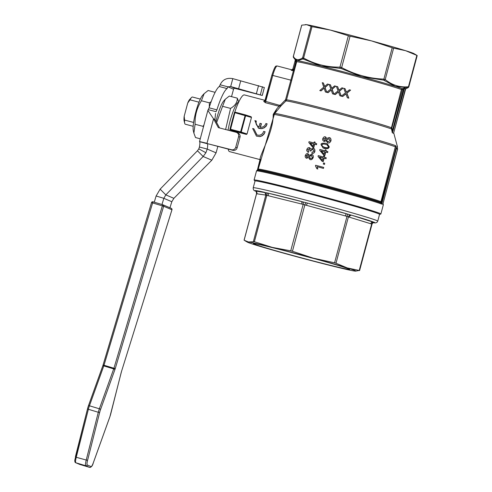 <?xml version="1.0" encoding="UTF-8"?>
<svg xmlns="http://www.w3.org/2000/svg" width="492" height="492" viewBox="0 0 492 492"><rect width="100%" height="100%" fill="white"/><g stroke="black" fill="none" stroke-linecap="round" stroke-linejoin="round"><path stroke-width="0.74" d="M209.285 107.207L209.383 102.84L211.197 101.598M203.405 127.065L203.085 126.358L204.039 124.704M193.608 122.44L184.598 120.073L184.192 116.235A11.623 2.116 104.7 0 0 184.1 120.755L184.715 123.301A14.065 2.558 -75.3 0 1 184.598 120.073M185.392 124.242A14.065 2.558 -75.3 0 1 185.324 124.23A14.065 2.558 -75.3 0 1 185.256 124.205A14.065 2.558 -75.3 0 1 184.715 123.301M225.613 129.531L230.563 108.406C235.219 105.626 237.458 102.213 237.285 98.16L238.755 102.01M238.725 102.084A20.978 3.819 104.7 0 0 228.06 130.171M191.486 97.533L189.697 99.452A11.623 2.116 104.7 0 0 187.747 102.963L190.023 99.827A14.065 2.558 -75.3 0 1 191.486 97.533A14.065 2.558 -75.3 0 1 192.47 97.022A14.065 2.558 -75.3 0 1 192.538 97.047M294.48 69.987L293.613 69.766L293.841 69.212L292.906 68.991L291.178 70.239L293.613 69.766L292.789 69.28L294.923 61.506L292.918 68.991M293.841 69.212L295.846 61.715L294.911 61.5L295.317 59.581L294.923 61.506M265.077 100.503A29.299 5.332 104.7 0 0 263.737 101.407L265.354 102.687L279.007 106.272L279.407 105.288L265.096 101.235L271.873 75.221C275.674 63.363 276.203 66.574 277.254 65.989A10.547 1.919 -75.3 0 1 277.303 66.008M293.626 57.656L294.899 59.292L297.617 60.725L302.992 58.966L321.171 66.088L341.061 68.48L361.688 76.734L383.606 80.135L395.439 86.432L407.942 87.717L405.34 89.126M265.354 102.687L272.789 75.43A10.547 1.919 -75.3 0 1 275.243 68.45A10.547 1.919 -75.3 0 1 277.254 65.989L291.75 69.796L291.178 70.239L293.41 70.823L285.569 99.698L280.52 104.956L279.407 105.288M397.05 146.481L397.622 149.064A65.633 1.722 -165 0 0 397.185 148.867A65.633 1.722 -165 0 0 396.62 148.633L395.623 145.681L380.949 201.658L381.755 204.118L381.595 201.843L380.949 201.658A64.458 1.691 -165 0 0 309.548 181.234A64.458 1.691 -165 0 0 258.195 169.193L274.308 114.451A1.175 0.713 6 0 1 273.189 114.864C273.46 132.053 259.044 156.493 260.17 159.26L259.696 159.279L260.09 159.617L229.573 151.61A29.299 5.332 -75.3 0 1 229.438 151.561A29.299 5.332 -75.3 0 1 228.19 149.088M405.728 88.695L393.569 133.326A57.429 1.507 -165 0 0 393.551 133.32A57.429 1.507 -165 0 0 393.059 133.092A57.429 1.507 -165 0 0 392.327 132.803L391.214 127.656A55.086 1.445 -165 0 0 330.335 110.251A55.086 1.445 -165 0 0 286.504 99.919L296.664 61.838A55.086 1.445 15 0 1 340.55 72.127A55.086 1.445 15 0 1 401.429 89.532L391.454 127.729L391.86 127.84L402.487 89.298L402.247 88.695L401.429 89.532L402.075 89.716M416.859 55.393L405.537 50.664A56.254 1.476 15 0 1 413.249 53.29A56.254 1.476 15 0 1 413.864 53.579L417.161 55.522L416.859 55.393L408.452 86.764C399.848 87.558 392.099 85.141 385.211 79.526L383.791 79.114C368.889 78.474 354.849 74.624 341.657 67.57L339.954 67.121C326.977 67.306 314.862 64.28 303.607 58.044L302.611 57.822C298.662 60.59 295.575 60.159 293.343 56.525L293.644 56.654L293.343 56.525L301.75 25.147L306.682 24.692A56.254 1.476 15 0 1 330.483 30.104A56.254 1.476 15 0 1 371.429 40.867A56.254 1.476 15 0 1 405.537 50.664L392.997 48.013L371.429 40.867L349.172 36.008L330.483 30.104L312.014 26.673L306.682 24.692A56.254 1.476 15 0 0 305.71 24.6L305.347 24.6M408.754 86.893L408.452 86.764A1.175 0.966 -94.7 0 1 407.788 87.656L407.942 87.717A1.175 1.113 55.6 0 0 408.36 87.527M311.362 26.562L311.018 26.445L302.611 57.822L302.98 57.841M392.327 132.797L393.016 130.872L392.37 130.688L392.192 132.612M393.016 130.872L404.184 89.193L403.538 89.009L392.37 130.688L391.86 127.84M255.028 181.019L254.124 180.115A65.633 1.722 15 0 1 254.081 180.023A65.633 1.722 15 0 1 312.119 193.799A65.633 1.722 15 0 1 379.892 213.411A65.633 1.722 15 0 1 380.869 213.995A65.633 1.722 15 0 1 380.783 214.057L379.553 214.383M382.856 204.168L382.758 203.713M257.402 170.029L260.096 159.986L260.502 160.546L258.14 169.346M381.78 203.067L381.435 203.147A65.288 1.716 -165 0 0 309.068 182.44A65.288 1.716 -165 0 0 257.088 170.214L256.51 170.958A65.633 1.722 -165 0 1 308.791 183.215A65.633 1.722 -165 0 1 381.755 204.118L396.454 148.295M395.623 145.681A64.144 1.685 -165 0 0 324.579 125.362A64.144 1.685 -165 0 0 274.8 113.388L281.147 105.706L285.895 100.971L286.504 99.919L285.569 99.698M245.348 114.87L251.129 116.764L251.473 117.453L251.16 116.77L245.317 114.857A0.584 0.529 -71.9 0 0 245.287 114.845L240.613 131.893L229.979 129.113A0.584 0.578 -66.9 0 0 230.397 129.833L234.875 112.699L251.473 117.453L247.045 133.978L246.394 134.414L232.575 130.761M280.52 104.956L281.147 105.706L279.007 106.272L276.707 108.935L274.8 113.388A2.343 2.294 97.6 0 0 274.37 113.99L276.707 108.935L273.331 114.199A1.175 0.72 -161.3 0 0 274.37 113.99L274.308 114.451A64.458 1.691 15 0 1 324.222 126.469A64.458 1.691 15 0 1 395.623 146.893L396.085 147.028M373.059 222.722L375.685 222.913L377.05 222.279L377.745 221.136L379.56 214.346A64.458 1.691 -165 0 0 378.6 213.768A64.458 1.691 -165 0 0 306.387 193.018A64.458 1.691 -165 0 0 255.034 180.982L253.214 187.772C253.171 189.672 253.847 190.742 255.243 190.982L255.243 190.982A2.343 2.294 -69.5 0 1 256.572 193.756L265.471 195.041A2.343 2.294 98 0 0 263.866 192.169A62.115 1.63 -165 0 0 255.317 190.976L255.243 190.982C256.061 191.087 256.486 191.997 256.529 193.719L244.075 240.182M314.954 258.804A45.651 1.199 15 0 1 309.88 257.482A45.651 1.199 15 0 1 288.755 251.787M309.96 260.102A49.815 1.31 -165 0 0 349.615 269.333A49.815 1.31 -165 0 0 293.103 252.919A49.815 1.31 -165 0 0 253.478 243.571A49.815 1.31 -165 0 0 309.96 260.102M256.572 193.756L256.873 193.885L256.572 193.756L244.124 240.219L248.46 241.972L254.382 241.738L272.26 247.384L291.565 250.988L313.207 258.146A56.254 1.476 -165 0 0 292.008 252.458A56.254 1.476 -165 0 0 272.26 247.384A56.254 1.476 -165 0 0 248.46 241.972A56.254 1.476 -165 0 0 247.415 242.156A56.254 1.476 -165 0 0 255.748 245.071A56.254 1.476 -165 0 0 289.856 254.874A56.254 1.476 -165 0 0 311.055 260.563A56.254 1.476 -165 0 0 330.802 265.637A56.254 1.476 -165 0 0 354.603 271.049A56.254 1.476 -165 0 0 355.568 271.141A56.254 1.476 -165 0 0 347.315 267.943L359.228 270.465L355.568 271.141M265.471 195.041L301.762 204.045A2.343 1.273 104 0 0 301.836 202.329A2.343 1.273 104 0 0 301.153 201.4A62.115 1.63 -165 0 0 267.617 193.024L255.317 190.976A2.343 2.294 -82 0 1 256.922 193.842M301.762 204.045L345.378 215.939A2.343 0.486 105.3 0 1 345.95 214.358A2.343 0.486 105.3 0 1 346.473 213.743A62.115 1.63 -165 0 0 307.598 203.098L267.617 193.024A2.343 1.273 -76 0 1 268.3 193.953A2.343 1.273 -76 0 1 268.232 195.668M335.39 262.992L347.315 267.943A56.254 1.476 -165 0 0 313.207 258.146L335.39 262.992M345.378 215.939L370.771 223.755A2.343 1.968 107.3 0 1 371.755 222.298A2.343 1.968 107.3 0 1 373.28 221.972A62.115 1.63 -165 0 0 351.848 215.287L307.598 203.098A2.343 0.486 -74.7 0 0 307.082 203.706A2.343 0.486 -74.7 0 0 306.51 205.287M374.012 222.402L351.848 215.287A2.343 1.968 -72.7 0 0 350.316 215.613A2.343 1.968 -72.7 0 0 349.332 217.077M359.228 270.465L359.535 270.594L359.228 270.465L371.681 224.001L371.983 224.131L371.681 224.001A2.343 1.968 102.5 0 1 373.908 222.156L374.51 222.415A2.343 2.288 86.1 0 0 374.037 222.396L374.154 222.402A2.343 2.294 98 0 0 374.148 222.402M373.077 222.71A62.115 1.63 -165 0 0 374.43 222.458A2.343 2.294 98 0 0 374.154 222.402M162.883 204.789L152.957 201.8L162.883 204.789A1.175 1.175 0 0 1 163.006 204.832A1.175 1.15 -67 0 0 162.889 204.789L162.335 205.865L163.651 206.246A1.175 1.15 -67 0 0 163.006 204.832L171.302 208.362A1.175 1.15 113 0 1 171.948 209.776L171.942 209.795M152.957 201.8A1.175 1.175 0 0 0 151.493 202.587L162.335 205.865L113.929 368.237L104.003 365.248L152.957 201.8A1.175 1.15 -67 0 0 151.511 202.593L103.086 364.959L104.003 365.248A2.362 0.43 106.8 0 1 103.787 365.907L113.713 368.895L99.366 408.784L89.433 405.789L103.787 365.907A1.175 0.32 19.8 0 0 103.037 365.777A1.175 0.32 19.8 0 0 102.785 365.882L103.105 364.959A3.53 0.646 -73.2 0 1 102.828 365.827M217.858 146.376L216.08 152.84L211.831 160.195L173.885 198.325L171.825 201.72L169.931 207.778M161.985 204.518L163.83 198.319L156.112 195.994L160.128 189.156L165.822 194.893L203.141 156.493L197.446 150.761L198.811 148.873L199.426 147.022L207.23 149.07A8.204 1.494 104.7 0 0 207.446 143.756L199.641 141.708A8.204 1.494 -75.3 0 1 199.426 147.022M219.586 127.945L214.936 119.421L213.546 118.83L218.343 127.619L236.172 132.305A3.518 3.456 113.1 0 1 238.608 136.579L235.754 147.219A3.518 3.456 113.1 0 1 231.504 149.734L208.38 143.885L232.894 150.324A3.518 3.456 -66.9 0 0 237.144 147.809L239.998 137.17A3.518 3.456 -66.9 0 0 238.03 133.055L236.64 132.465M262.279 95.473L264.352 87.521L232.802 78.634L230.68 86.555L262.279 95.473L234.967 88.375A1.175 1.15 113 0 0 233.552 89.218L231.523 96.647M260.373 94.655L262.494 86.733M238.589 88.831L240.711 80.909M208.233 109.642L216.037 111.69L216.898 109.864L209.094 107.816L207.858 110.436L199.524 141.548L206.997 143.295L213.546 118.83L207.858 110.436M216.898 109.864A31.642 5.763 -75.3 0 1 227.089 88.578L219.291 86.53A31.642 5.763 104.7 0 0 209.094 107.816M227.089 88.578L227.944 86.832L220.139 84.784L219.291 86.53M234.967 88.375L230.68 86.555L227.944 86.832L233.552 89.218M220.139 84.784C222.581 79.612 226.8 77.558 232.802 78.634M208.38 143.885L199.549 141.53M215.57 113.437L214.936 119.421M216.08 152.84L207.23 149.07L205.896 152.729L203.141 156.493L211.831 160.195M197.446 150.761L160.128 189.156M173.885 198.325L165.822 194.893L163.83 198.319L171.825 201.72M156.112 195.994L154.26 202.194M216.031 121.426A19.452 3.542 -75.3 0 1 223.885 100.768L225.311 99.23L222.575 106.303L230.563 108.406M306.018 202.649A2.343 0.486 -72 0 0 304.886 204.807L292.439 251.271M290.729 250.822L303.183 204.358A2.343 1.273 100.9 0 0 302.623 201.757M266.443 192.723A2.343 1.279 -72.9 0 1 266.83 195.281L254.382 241.738M266.209 195.072L265.84 195.053A2.343 2.288 86.1 0 0 264.475 192.274M370.771 223.755L371.983 224.131M350.778 214.949A2.343 1.962 -67.9 0 0 348.441 216.757L335.993 263.22M334.572 262.808L347.02 216.351A2.343 0.492 102.7 0 1 347.949 214.137M265.84 195.053L253.392 241.517L253.755 241.541M229.832 130.638A29.299 5.332 -75.3 0 1 230.047 129.574M231.037 125.183A29.299 5.332 -75.3 0 1 233.183 117.176M234.752 112.201A29.299 5.332 -75.3 0 1 244.463 94.931L265.12 100.362M327.063 144.796L325.686 144.347C323.404 143.781 322.186 144.027 322.026 145.078L322.303 146.296L323.398 147.022M273.331 114.199L273.189 114.864M260.981 160.109L260.17 159.26A0.584 0.351 -80.5 0 1 260.348 159.918M245.28 114.845L235.127 112.176L245.287 114.845A0.584 0.584 0 0 1 245.317 114.857A0.584 0.529 -71.9 0 1 245.649 115.546L241.221 132.065L247.045 133.978L246.394 134.414L240.557 132.502A0.584 0.529 -71.9 0 0 241.221 132.065L240.613 131.893L240.557 132.502L230.397 129.833L232.728 130.823M307.844 154.796L306.165 155.724L306.983 157.311M311.522 155.41L309.314 156.567L310.427 158.547M323.103 157.963A64.458 1.691 -165 0 0 319.659 157.046L322.463 160.361M313.687 143.959A64.458 1.691 -165 0 0 310.36 143.098L313.041 146.352M324.751 151.813A64.458 1.691 -165 0 0 321.307 150.896L324.111 154.205M327.254 143.775L329.332 147.01L328.023 148.59L324.572 148.51L323.158 148.03M311.879 154.439L309.093 155.275L307.875 153.707C306.977 153.24 306.116 153.836 305.28 155.497C304.96 156.868 305.409 157.797 306.627 158.27L308.502 157.477L310.034 159.5C311.147 160.023 312.168 159.359 313.096 157.508C313.453 155.915 312.912 154.845 311.461 154.291M311.584 154.34C312.906 154.642 313.453 155.712 313.219 157.557C312.279 159.42 311.258 160.084 310.157 159.549L309.726 159.396M308.619 157.526L306.393 158.196M308.189 153.818L307.875 153.707M307.998 153.756L309.21 155.324M313.09 149.279L310.987 150.38L310.907 151.087L309.991 150.724L310.784 151.038L310.864 150.331L313.029 149.254M309.48 148.719L307.795 149.666L308.779 151.45L308.355 152.379L308.662 151.401L307.672 149.611L309.419 148.695M309.794 147.729L309.493 147.625C308.195 147.52 307.334 148.123 306.903 149.433C306.393 150.275 306.836 151.241 308.232 152.329M309.616 147.674L310.864 149.168M313.447 148.276L310.747 149.119L309.493 147.625M313.152 148.178C314.523 148.547 315.089 149.648 314.849 151.475C314.437 152.864 313.49 153.516 311.996 153.424L311.879 153.375C313.361 153.467 314.314 152.821 314.726 151.425C314.96 149.58 314.394 148.479 313.029 148.129M317.881 169.002A64.458 1.691 -165 0 0 316.946 168.75L316.823 168.701A65.165 1.71 15 0 1 317.764 168.953L317.119 166.696A65.165 1.71 15 0 1 323.336 168.35L323.718 167.428L323.453 168.399A64.458 1.691 -165 0 0 317.235 166.751L317.764 168.953M316.663 143.676L316.522 144.697A64.458 1.691 -165 0 0 314.677 144.218L313.755 147.649A64.458 1.691 -165 0 0 312.887 147.428L312.771 147.372A65.165 1.71 15 0 1 313.638 147.6L314.56 144.168A65.165 1.71 15 0 1 316.405 144.648L316.663 143.676A65.165 1.71 -165 0 0 314.818 143.19L315.101 142.126A65.165 1.71 -165 0 0 314.234 141.899L313.951 142.969A65.165 1.71 -165 0 0 309.013 141.69L308.798 142.483L312.771 147.372M315.101 142.126L314.942 143.227M324.406 164.34L324.708 163.233L324.529 164.389A64.458 1.691 -165 0 0 323.41 164.094L323.293 164.045A65.165 1.71 15 0 1 324.406 164.34L324.529 164.389M327.832 151.573L327.69 152.594A64.458 1.691 -165 0 0 325.778 152.083L324.855 155.521A64.458 1.691 -165 0 0 323.957 155.281L323.834 155.226A65.165 1.71 15 0 1 324.738 155.466L325.655 152.034A65.165 1.71 15 0 1 327.574 152.545L327.832 151.573A65.165 1.71 -165 0 0 325.919 151.062L326.202 149.992A65.165 1.71 -165 0 0 325.304 149.752L325.015 150.823A65.165 1.71 -165 0 0 319.898 149.463L319.683 150.263L323.834 155.226M326.202 149.992L326.042 151.093M324.554 156.142A65.165 1.71 -165 0 0 323.656 155.903L323.367 156.973A65.165 1.71 -165 0 0 318.25 155.62L318.035 156.413L322.186 161.382A65.165 1.71 15 0 1 323.084 161.622L324.007 158.184A65.165 1.71 15 0 1 325.919 158.695L326.184 157.723A65.165 1.71 -165 0 0 324.271 157.212L324.554 156.142L324.394 157.243M326.184 157.723L326.042 158.744A64.458 1.691 -165 0 0 324.13 158.233L323.207 161.671A64.458 1.691 -165 0 0 322.309 161.431L322.186 161.382M326.227 140.749L323.933 141.388M325.753 137.022L325.427 136.905C324.462 136.444 323.57 137.034 322.764 138.664C322.303 139.716 322.777 140.65 324.179 141.468L326.11 140.7L327.715 142.748C328.828 143.32 329.874 142.668 330.864 140.792C331.073 138.91 330.495 137.821 329.142 137.539L326.7 138.492L325.427 136.905M325.55 136.954L326.817 138.547M329.572 137.692L329.142 137.539M329.265 137.588C330.587 137.815 331.159 138.898 330.981 140.847C329.947 142.748 328.896 143.4 327.832 142.797L327.395 142.643M329.216 138.664L326.94 139.79C326.571 140.491 326.959 141.161 328.109 141.801M325.403 137.994L323.674 138.904L324.529 140.509M327.457 142.668L327.832 142.797M323.994 141.413L324.302 141.518M325.273 137.957L326.03 139.5L324.413 140.454L323.558 138.855L325.347 137.969M329.007 138.596L330.058 140.571L327.992 141.745C326.848 141.118 326.46 140.454 326.817 139.74L329.154 138.639M319.536 156.997A65.165 1.71 15 0 1 323.109 157.944L322.444 160.429L319.659 157.046M324.093 154.273L321.184 150.847A65.165 1.71 15 0 1 324.757 151.794L324.093 154.273M324.708 163.233A65.165 1.71 -165 0 0 323.588 162.938L323.293 164.045M313.023 146.419L310.243 143.043A65.165 1.71 15 0 1 313.687 143.941L313.023 146.419M323.595 167.378A65.165 1.71 -165 0 0 315.636 165.263L315.464 165.89L316.823 168.701M309.327 148.67L309.991 150.724M312.894 149.217L313.945 151.216L312.014 152.372L311.879 153.375M310.311 158.498L309.197 156.517L311.202 155.294L312.322 157.299C312.475 157.957 311.805 158.356 310.311 158.498L310.052 158.412M306.86 157.262L306.049 155.675L307.598 154.709L308.435 156.284L306.694 157.2M309.788 159.426L310.157 159.549M321.116 144.808L323.096 148.006L327.906 148.535L329.209 146.96L327.192 143.75L325.833 143.295C322.235 142.963 320.661 143.467 321.116 144.808M322.186 146.247L321.909 145.029C321.817 144.033 323.035 143.787 325.569 144.297L327.002 144.771L328.404 146.745C328.428 147.748 327.198 147.987 324.72 147.459L322.303 146.296M397.591 148.775L382.758 204.543A65.633 1.722 -165 0 1 383.299 204.936L380.869 213.995M393.68 132.717L397.395 146.555A64.144 1.685 -165 0 0 397.001 146.272L397.026 146.376M380.931 202.2L381.589 202.12L396.22 147.52M381.601 202.273L381.06 202.544A64.803 1.697 15 0 0 309.277 182.009A64.803 1.697 15 0 0 257.679 169.869L258.195 169.193M259.696 159.279A0.584 0.578 147.5 0 1 260.102 159.949M260.588 160.257L258.017 169.562M326.651 92.287L324.941 87.41L328.687 84.366L325.058 87.459L326.774 92.342A55.086 1.445 -165 0 0 325.544 92.022L325.421 91.973A55.787 1.464 15 0 1 326.651 92.287L326.774 92.342M324.216 88.142L321.085 90.885A55.086 1.445 -165 0 0 319.905 90.583L319.782 90.528A55.787 1.464 15 0 1 320.962 90.829L321.085 90.885M328.564 84.316A55.787 1.464 -165 0 0 327.475 84.034L324.566 86.494L323.41 82.988L324.689 86.543M337.647 86.684A55.787 1.464 -165 0 0 336.417 86.358L338.066 90.879L333.939 94.187A55.787 1.464 15 0 1 335.181 94.513L338.428 91.82L339.874 95.755A55.787 1.464 15 0 1 341.165 96.1L339.308 91.155L343.072 88.117A55.787 1.464 -165 0 0 341.922 87.816L338.908 90.227L337.647 86.684L339.025 90.276M343.072 88.117L339.425 91.205L341.288 96.149A55.086 1.445 -165 0 0 339.99 95.805L339.874 95.755M338.545 91.869L335.298 94.562A55.086 1.445 -165 0 0 334.056 94.236L333.939 94.187M333.822 94.156L332.032 89.243L335.728 86.18L332.155 89.292L333.939 94.206A55.086 1.445 -165 0 0 332.678 93.874L332.561 93.824A55.787 1.464 15 0 1 333.822 94.156L333.939 94.206M331.288 89.968L328.103 92.687A55.086 1.445 -165 0 0 326.891 92.373L326.768 92.318A55.787 1.464 15 0 1 327.979 92.631L328.103 92.687M335.728 86.18A55.787 1.464 -165 0 0 334.609 85.885L331.645 88.32L330.433 84.796L331.768 88.375M345.033 88.64A55.787 1.464 -165 0 0 343.773 88.308L345.489 92.853L341.288 96.131A55.787 1.464 15 0 1 342.561 96.469L345.864 93.8L347.37 97.76A55.787 1.464 15 0 1 348.693 98.117L346.762 93.142L350.593 90.134A55.787 1.464 -165 0 0 349.418 89.821L346.343 92.207L345.033 88.64L346.466 92.262M350.593 90.134L346.885 93.197L348.816 98.172A55.086 1.445 -165 0 0 347.493 97.81L347.37 97.76M345.987 93.855L342.684 96.524A55.086 1.445 -165 0 0 341.405 96.18L341.288 96.131M405.187 89.618L393.582 133.301M404.184 89.193L404.319 88.566A57.429 1.507 15 0 1 405.371 89.015L405.346 89.089M405.672 88.714L405.888 88.652A57.718 1.513 -165 0 0 405.334 88.394A57.718 1.513 -165 0 0 404.504 88.068L402.487 89.298M403.748 88.652L404.504 88.068L402.247 88.695A55.67 1.458 -165 0 0 395.439 86.432A55.67 1.458 -165 0 0 361.688 76.734A55.67 1.458 -165 0 0 340.71 71.106A55.67 1.458 -165 0 0 321.171 66.088A55.67 1.458 -165 0 0 297.617 60.731A55.67 1.458 -165 0 0 296.399 60.787L293.46 57.453A1.175 1.125 -32.4 0 1 293.343 56.525M330.433 84.796A55.787 1.464 -165 0 0 329.24 84.489L330.821 88.978L326.768 92.318M327.979 92.631L330.772 90.442M330.655 90.387L331.171 89.913L332.561 93.824M323.41 82.988A55.787 1.464 -165 0 0 322.242 82.693L323.754 87.158L319.782 90.528M320.962 90.829L323.705 88.615M323.582 88.566L324.093 88.086L325.421 91.973M384.326 80.337A1.175 0.953 -51.3 0 0 385.211 79.526L393.618 48.148M383.606 80.135L392.198 47.742M341.061 68.48L341.657 67.57L350.064 36.199M340.193 68.253A1.175 0.615 -90.4 0 1 339.954 67.121L348.361 35.75M303.49 59.083A1.175 0.627 -61.4 0 1 303.607 58.044L312.014 26.673M302.992 58.966A1.175 1.113 -124.4 0 1 302.611 57.822M293.478 57.478A1.175 1.125 -32.4 0 1 293.46 57.453L293.3 56.482L301.688 25.184M265.114 131.794L264.044 134.082L262.242 135.78L259.96 136.622L256.443 136.106L259.758 136.536L262.039 135.687L263.847 133.996L265.114 131.794M264.917 131.708L263.687 131.389L262.833 133.215L261.381 134.568L259.542 135.238L257.58 135.134L256.892 134.894L253.878 128.812L257.002 134.943M267.138 123.849L266.166 126.149L264.253 127.815L261.898 128.64L259.425 128.498L258.368 128.117L261.701 128.553L264.056 127.735L265.969 126.069L267.138 123.849L265.908 123.523C264.911 126.149 263.005 127.41 260.188 127.293A30.473 5.547 -75.3 0 1 261.246 123.627L260.016 123.301A30.473 5.547 104.7 0 0 258.958 126.973L258.878 126.936M258.958 126.973C256.437 125.681 255.483 123.676 256.098 120.946L256.301 121.032C255.68 123.756 256.633 125.761 259.161 127.053M261.246 123.627L261.443 123.713A29.299 5.332 104.7 0 0 260.403 127.317M263.737 101.407A1.175 1.101 -135.4 0 0 264.788 101.137A1.175 1.101 -135.4 0 0 264.794 101.137A1.175 1.101 -135.4 0 0 265.003 100.829M296.621 62.004L295.963 61.838L293.41 70.823A1.175 1.101 -149 0 0 294.296 70.682M391.86 128.744L391.208 128.861A55.399 1.451 15 0 0 329.978 111.358A55.399 1.451 15 0 0 285.895 100.971L285.268 100.227M296.584 61.045L295.846 61.715L295.649 59.975M256.098 120.946L254.874 120.626L258.368 128.117M253.878 128.812L252.654 128.486L256.443 136.106M184.192 116.235L187.747 102.963M190.023 99.827L198.989 102.188M225.311 99.23L229.297 96.063L237.285 98.16M222.575 106.303L216.646 122.563M215.127 92.342L208.116 90.497L204.137 93.671L201.394 100.743C196.88 107.945 194.777 115.786 195.09 124.261L193.891 133.129L195.515 137.545L200.262 138.793M209.383 102.84L201.394 100.743M203.085 126.358L195.09 124.261M193.891 133.129L193.338 130.847A19.452 3.542 -75.3 0 1 195.693 112.416A19.452 3.542 -75.3 0 1 202.704 95.202L204.137 93.671M291.738 80.38L271.855 75.208L264.788 101.137M382.991 203.682L383.17 203.995A65.288 1.716 -165 0 0 382.954 203.823M397.321 147.674A64.458 1.691 15 0 1 397.395 147.797L397.395 146.555M235.127 112.176A0.584 0.584 0 0 0 234.407 112.594L234.875 112.699L235.127 112.176A0.584 0.578 -66.9 0 0 234.42 112.594L229.992 129.119A0.584 0.584 0 0 0 230.317 129.802L232.648 130.798M377.745 221.136A64.458 1.691 -165 0 0 376.78 220.557A64.458 1.691 -165 0 0 304.573 199.807A64.458 1.691 -165 0 0 253.214 187.772M151.511 202.599L103.105 364.959M88.474 405.716L102.785 365.943A1.175 0.32 19.8 0 1 102.785 365.882L88.437 405.765A1.175 0.32 19.8 0 1 88.683 405.666A1.175 0.32 19.8 0 1 89.433 405.789A7.048 1.292 -73.2 0 0 88.369 409.282L98.302 412.271L86.174 460.272A7.054 1.292 106.8 0 0 85.805 465.764L75.873 462.775A7.054 1.292 -73.2 0 1 75.571 461.072A7.054 1.292 -73.2 0 1 76.248 457.283L88.369 409.282L87.515 408.784L88.437 405.765A1.175 0.32 19.8 0 0 88.437 405.832A5.873 1.076 106.8 0 0 87.545 408.741L75.393 456.785L76.248 457.283L87.558 460.395L99.685 412.394L98.302 412.271A7.048 1.292 106.8 0 1 99.366 408.784A1.175 0.32 -160.2 0 1 100.177 409.123A1.175 0.32 -160.2 0 1 100.571 409.485L114.919 369.597A1.175 0.32 -160.2 0 0 114.525 369.24A1.175 0.32 -160.2 0 0 113.713 368.895A2.362 0.43 -73.2 0 0 113.929 368.237L115.245 368.613L163.651 206.246L171.948 209.776L121.555 371.306A3.53 0.646 106.8 0 0 121.26 372.29L121.284 372.192M87.521 408.84L74.796 460.155C74.753 461.791 75.073 462.652 75.756 462.732A1.175 1.15 -67 0 0 75.873 462.775L79.686 464.393L89.618 467.382A7.054 1.292 106.8 0 0 89.642 467.394A7.054 1.292 106.8 0 0 89.679 467.4M121.26 372.29L110.792 413.723M110.768 413.821A5.873 1.076 -73.2 0 1 109.882 416.73A1.175 0.32 19.8 0 1 109.882 416.798A1.175 0.32 19.8 0 1 109.839 416.847M109.882 416.73L93.295 462.837A1.175 0.32 19.8 0 1 93.295 462.898L109.882 416.798L121.555 371.306L171.966 209.789A1.175 1.175 0 0 0 171.302 208.362M93.295 462.837A5.879 1.076 -73.2 0 1 91.063 466.594A1.175 1.15 113 0 1 89.618 467.382L85.805 465.764A1.175 1.15 113 0 0 87.25 464.971A5.879 1.076 -73.2 0 1 87.558 460.395M91.063 466.594L87.25 464.971M114.919 369.597A3.53 0.646 106.8 0 0 115.245 368.613M99.685 412.394A5.873 1.076 -73.2 0 1 100.571 409.485M79.735 464.411A7.054 1.292 -73.2 0 1 79.71 464.405A7.054 1.292 -73.2 0 1 79.686 464.393A1.175 1.15 -67 0 1 79.569 464.35L75.756 462.732M239.998 137.17L238.608 136.579M237.144 147.809L235.754 147.219M232.894 150.324L231.504 149.734M262.23 95.442L264.352 87.521M256.424 93.517L258.546 85.596M198.811 148.873L205.896 152.729M381.595 201.843L396.189 147.397M296.664 61.838L296.399 60.787M383.17 203.995L383.299 204.936M374.037 222.396C373.496 222.187 372.831 222.753 372.044 224.094L359.597 270.557M79.569 464.35L89.642 467.394C91.328 467.308 92.545 465.807 93.295 462.898M247.415 242.156L244.942 240.736M234.407 112.594L229.979 129.113M397.628 149.058L382.813 204.358M257.679 169.869L257.088 170.214M260.028 159.525L257.396 170.035M254.081 180.023L256.51 170.958M405.746 88.695L405.193 89.624M405.34 89.132L408.311 87.558L408.815 86.856L417.204 55.559M291.756 69.796L292.426 69.686M185.324 124.23L193.184 126.296M192.47 97.022L200.33 99.089"/></g></svg>
